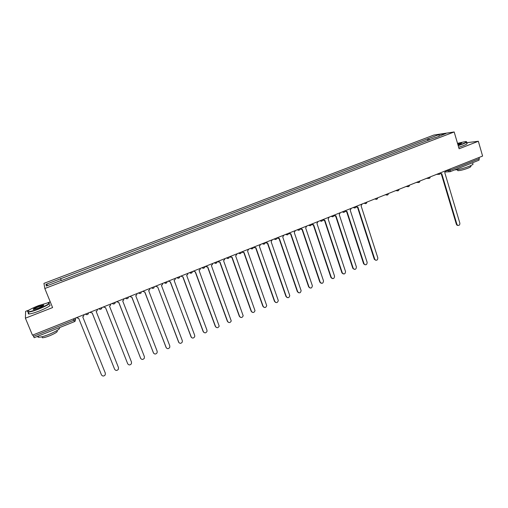 <?xml version="1.0" encoding="UTF-8"?>
<svg xmlns="http://www.w3.org/2000/svg" width="508" height="508" viewBox="0 0 508 508"><rect width="100%" height="100%" fill="white"/><g stroke="black" fill="none" stroke-linecap="round" stroke-linejoin="round"><path stroke-width="0.76" d="M50.235 301.796L47.415 302.895M29.305 309.924L25.616 311.353L25.4 318.192L32.461 335.172L482.6 156.058L478.339 141.262L466.592 142.71M454.177 131.959L433.857 135.045L43.948 283.369L44.818 288.512L454.177 131.959L459.111 148.774L478.339 141.262M25.4 318.192L52.591 307.575L44.818 288.512M34.195 337.687L33.509 336.34L73.889 320.243L75.54 319.265L75.133 318.192L75.54 319.265L75.19 321.107L74.46 321.64L73.349 318.903M32.944 334.982L33.509 336.34M478.987 157.493L479.323 158.68L478.873 160.217M429.546 139.986L428.339 138.646L439.109 134.544L445.916 133.515L434.943 137.928M61.29 280.594L435 137.681M61.201 280.372L46.304 286.055L45.974 284.347L60.592 278.771L61.316 280.587M428.339 138.646L60.592 278.771M427.971 140.589L427.425 138.779M61.328 280.581L60.509 278.555M439.109 134.544L439.071 136.125M48.108 285.369L45.974 284.347M440.353 173.488L441.763 173.704L456.927 224.358L457.587 225.273C459.162 225.704 459.918 224.987 459.848 223.12L444.741 172.517L445.745 170.72M457.975 225.457L457.041 225.241L456.381 224.32L441.262 173.831M458.127 145.421L462.305 143.954C466.325 142.329 467.379 141.516 465.487 141.529L457.517 143.351M466.439 141.688C467.309 141.942 465.995 142.767 462.502 144.158L458.197 145.669M457.67 143.866L461.74 143.085L457.968 144.894M461.74 143.085L457.74 144.107M472.681 163.633C473.856 163.957 472.624 164.871 468.992 166.383C462.642 168.726 457.899 169.888 454.755 169.869L454.755 169.869M471.227 163.29L464.737 165.881M470.51 165.735L470.637 166.167C471.481 166.408 470.599 167.075 467.982 168.161C463.417 169.85 460 170.682 457.733 170.656L457.575 170.117M466.757 143.275C467.9 143.478 466.642 144.316 462.978 145.79L458.673 147.301M38.329 305.695C30.613 308.845 27.14 310.852 27.921 311.715C29.585 311.842 33.141 310.871 38.589 308.8C47.816 304.933 50.863 302.946 47.752 302.844L38.329 305.695M49.181 302.939C50.292 303.708 46.8 305.759 38.697 309.093C33.82 310.959 30.34 311.963 28.27 312.109L27.769 312.077L27.597 311.455M38.392 306.457L43.701 305.01C44.12 305.422 42.393 306.426 38.525 308.007L33.795 309.442C32.252 309.378 33.782 308.381 38.392 306.457M43.669 305.429L38.5 306.737C35.408 307.981 33.712 308.896 33.407 309.474M59.277 327.704C60.522 328.701 57.131 330.924 49.098 334.372C44.266 336.258 40.792 337.21 38.684 337.236C37.738 337.179 37.554 336.817 38.125 336.144M52.768 330.302L43.65 333.94M56.833 330.848C58.318 331.419 55.975 333.038 49.803 335.718C46.33 337.077 43.828 337.757 42.31 337.769L41.961 336.912M49.524 304.736C51.498 305.257 48.146 307.327 39.459 310.947C34.582 312.814 31.109 313.811 29.032 313.95C28.073 313.957 27.94 313.639 28.639 312.991M356.057 206.534L357.905 207.124L374.898 259.613C376.72 260.794 377.692 260.204 377.825 257.842L361.099 205.848L362.166 203.981M375.698 260.248L374.231 259.093L357.511 207.245M357.029 207.239L355.987 206.946M345.065 210.966L346.989 211.474L364.141 264.046C365.976 265.36 366.979 264.795 367.151 262.363L350.215 210.191L351.288 208.305M364.985 264.77L363.544 263.614L346.608 211.595M346.088 211.588L345.021 211.245M333.978 215.227L335.972 215.868L353.289 268.516C355.13 269.958 356.165 269.43 356.387 266.922L339.23 214.566L340.309 212.674M354.171 269.335L352.762 268.173L335.61 215.983M335.051 215.976L333.947 215.583M322.897 219.602L324.853 220.294L342.348 273.012C344.189 274.606 345.243 274.104 345.523 271.52L328.143 218.986L329.235 217.081M343.262 273.939L341.928 272.91L324.504 220.409M323.907 220.409L322.771 219.951M311.658 224.072L313.633 224.765L331.311 277.552C333.14 279.286 334.22 278.822 334.556 276.161L316.954 223.444L318.052 221.532M332.245 278.581L330.899 277.431L313.303 224.879M312.655 224.873L311.48 224.346M300.317 228.587L302.311 229.279L320.211 282.232C322.002 283.991 323.107 283.547 323.513 280.918L305.664 227.946L306.769 226.022M321.126 283.267L319.818 282.118L301.993 229.387M301.295 229.387L300.082 228.765M288.861 233.147L290.881 233.839L309.01 286.976C310.744 288.728 311.868 288.322 312.376 285.763L294.259 232.486L295.377 230.556M309.905 287.992L308.635 286.855L290.576 233.94M289.827 233.934L288.601 233.248M277.305 237.744L279.343 238.436L297.707 291.757C299.377 293.503 300.52 293.135 301.13 290.659L282.753 237.071L283.877 235.128M298.571 292.76L297.345 291.63L279.051 238.538M278.244 238.525L277.057 237.846M265.633 242.386L267.691 243.078L286.302 296.589C287.909 298.323 289.071 297.993 289.776 295.599L271.139 241.7L272.269 239.751M287.128 297.567L285.953 296.45L267.418 243.173M266.554 243.161L265.405 242.481M253.854 247.079L255.93 247.764L274.79 301.466C276.339 303.187 277.508 302.895 278.301 300.584L259.41 246.374L260.553 244.411M275.577 302.419L274.453 301.32L255.676 247.86M254.743 247.841L253.638 247.161M241.96 251.809L244.062 252.495L263.163 306.381C264.662 308.096 265.843 307.835 266.713 305.613L247.574 251.092L248.723 249.117M263.912 307.308L262.846 306.235L243.821 252.584M242.811 252.559L241.764 251.885M229.953 256.584L232.08 257.27L251.435 311.353C252.882 313.049 254.07 312.82 255.01 310.68L235.623 255.854L236.772 254.584L236.785 253.867M252.127 312.242L251.123 311.194L231.851 257.353M230.765 257.315L229.768 256.661M217.83 261.41L219.977 262.09L239.586 316.363C240.989 318.046 242.189 317.856 243.186 315.792L223.558 260.668L224.688 259.493L224.726 258.667M240.233 317.221L239.293 316.198L219.767 262.172M218.592 262.115L217.665 261.474M205.588 266.281L207.759 266.96L227.628 321.431C228.987 323.088 230.194 322.929 231.248 320.942L211.372 265.519L212.484 264.446L212.554 263.512M228.219 322.237L227.355 321.253L207.569 267.037M206.292 266.96L205.442 266.338M193.231 271.202L195.421 271.875L215.557 326.536C216.878 328.187 218.084 328.054 219.196 326.136L199.072 270.421L200.152 269.424L200.26 268.402M216.084 327.298L215.297 326.358L195.25 271.945M180.746 276.168L182.963 276.841L203.365 331.699C204.648 333.331 205.867 333.223 207.016 331.375L206.972 330.175L186.652 275.374L187.706 274.447L187.846 273.342M203.835 332.397L203.124 331.508L182.81 276.904M168.148 281.184L170.383 281.857L191.059 336.912C192.31 338.525 193.529 338.442 194.723 336.658L194.704 335.369L174.104 280.372L175.133 279.514L175.311 278.327M191.459 337.541L170.244 281.908M178.962 342.722L157.677 286.918L178.632 342.17C179.857 343.77 181.077 343.706 182.309 341.986L182.309 340.614L161.436 285.42L162.439 284.62L162.655 283.369M155.416 286.245L157.556 286.969M142.564 291.363L144.844 292.03L166.084 347.485C167.278 349.066 168.51 349.028 169.767 347.358L169.799 345.91L148.641 290.519L149.625 289.77L149.873 288.455M166.345 347.948L144.748 292.075M129.578 296.526L131.889 297.199L153.41 352.85C154.584 354.419 155.816 354.394 157.105 352.781L157.162 351.263L135.725 295.669L136.677 294.957L136.963 293.592M153.6 353.212L131.807 297.231M116.465 301.746L118.796 302.412L140.614 358.267C141.764 359.823 143.002 359.816 144.316 358.254L144.399 356.667L122.669 300.869L123.603 300.203L123.92 298.78M140.735 358.521L118.739 302.438M103.213 307.016L105.575 307.683L127.686 363.741C128.822 365.277 130.061 365.29 131.401 363.772L131.508 362.121L109.487 306.121L110.401 305.492L110.75 304.019M127.743 363.874L105.537 307.702M89.833 312.344L92.221 313.004L114.63 369.265C115.754 370.796 116.992 370.821 118.351 369.341L118.497 367.633L96.171 311.429L97.066 310.826L97.447 309.315M114.637 369.272L92.202 313.017M76.314 317.722L78.727 318.383L101.448 374.847C102.552 376.365 103.797 376.403 105.181 374.961L105.347 373.196L82.721 316.789L83.591 316.217L84.004 314.662M101.448 374.847L78.727 318.383M445.764 170.942L450.355 170.224L479.323 158.68M447.948 169.843L449.072 171.755L450.113 171.717L449.999 169.024M437.89 173.844L439.395 174.314M427.653 177.921L429.171 178.384M417.322 182.029L418.859 182.493M406.902 186.176L408.451 186.639M396.386 190.36L397.948 190.824M385.782 194.583L387.356 195.04M375.069 198.844L376.669 199.301M364.268 203.143L365.881 203.6M356.057 206.407C355.67 208.032 354.775 208.388 353.365 207.48L354.99 207.937M345.072 210.782C344.684 212.407 343.783 212.769 342.373 211.855L344.005 212.312M331.254 216.275L332.911 216.732M320.046 220.739L321.723 221.19M308.731 225.241L310.426 225.692M297.313 229.781L299.022 230.232M285.788 234.372L287.509 234.817M274.149 239.001L275.895 239.446M262.401 243.675L264.16 244.119M250.539 248.393L252.324 248.837M238.563 253.162L240.367 253.6M226.473 257.969L228.295 258.407M214.268 262.827L216.103 263.265M201.943 267.735L203.797 268.167M189.497 272.688L191.37 273.12M176.924 277.685L178.822 278.117M164.23 282.74L166.148 283.166M151.409 287.839L152.838 288.385M138.462 292.995L139.878 293.541M125.381 298.196L126.784 298.748M128.524 296.945L128.175 297.986C127.356 298.926 126.46 298.983 125.476 298.158M112.166 303.454L113.557 304.006M115.341 302.19L114.96 303.282C114.129 304.19 113.233 304.235 112.268 303.416M98.825 308.769L100.197 309.315M102.025 307.492L101.613 308.623C100.774 309.499 99.873 309.537 98.92 308.724M85.338 314.128L86.69 314.681M88.576 312.839L88.132 314.014C87.281 314.871 86.379 314.897 85.433 314.09M445.465 171.971L450.113 171.717L479.025 160.179M456.927 224.358L456.381 224.32M374.688 259.175L374.231 259.093M363.988 263.703L363.544 263.614M353.193 268.268L352.762 268.173M342.297 272.885L341.884 272.783M320.211 282.232L319.818 282.118M309.01 286.976L308.635 286.855M297.707 291.757L297.345 291.63M286.302 296.589L285.953 296.45M274.79 301.466L274.453 301.32M263.163 306.381L262.846 306.235M436.486 174.403L438.442 174.301C439.642 174.517 440.322 174.022 440.493 172.809M426.377 178.429L428.155 178.346C429.381 178.619 430.085 178.13 430.263 176.879M416.192 182.48L417.773 182.423C419.024 182.753 419.748 182.277 419.951 180.988M405.924 186.569L407.289 186.531C408.572 186.931 409.321 186.461 409.537 185.128M395.573 190.684L396.704 190.665C398.018 191.141 398.793 190.691 399.034 189.306M385.147 194.831L386.017 194.831C387.363 195.396 388.163 194.964 388.436 193.523M374.644 199.015L375.234 199.015C376.599 199.688 377.438 199.276 377.742 197.777M364.058 203.225L364.344 203.232C365.735 204.019 366.605 203.638 366.947 202.076M331.273 216.268C332.689 217.189 333.591 216.827 333.978 215.195M320.072 220.726C321.494 221.653 322.396 221.291 322.783 219.646M308.769 225.228C310.191 226.155 311.099 225.793 311.487 224.142M297.351 229.768C298.787 230.702 299.695 230.34 300.082 228.683M285.833 234.353C287.274 235.287 288.182 234.925 288.569 233.261M274.199 238.982C275.647 239.922 276.562 239.56 276.949 237.884M262.458 243.649C263.887 244.596 264.808 244.246 265.22 242.602M250.603 248.368C251.962 249.301 252.882 248.996 253.378 247.453M238.639 253.13C239.928 254.057 240.849 253.79 241.408 252.336M226.549 257.943C227.787 258.851 228.708 258.623 229.318 257.251M214.351 262.795C215.532 263.696 216.452 263.5 217.106 262.204M202.025 267.697C203.168 268.586 204.083 268.414 204.775 267.195M189.579 272.65C190.684 273.526 191.599 273.38 192.316 272.218M177.013 277.654C178.086 278.517 178.994 278.39 179.743 277.285M164.325 282.702C165.367 283.553 166.275 283.451 167.037 282.397M151.505 287.801C152.521 288.646 153.429 288.563 154.21 287.547M138.557 292.957C139.554 293.789 140.456 293.719 141.256 292.748M74.46 321.64L34.182 337.718M457.587 225.273L457.041 225.241M457.454 169.691L457.733 170.656M27.921 311.715L27.769 312.077M43.542 305.371L43.701 305.01M38.684 337.236L38.221 336.105M41.897 336.76L42.31 337.769M29.032 313.95L28.27 312.109M374.898 259.613L374.44 259.531M364.141 264.046L363.696 263.957M353.289 268.516L352.863 268.421M342.348 273.012L341.928 272.91"/></g></svg>
